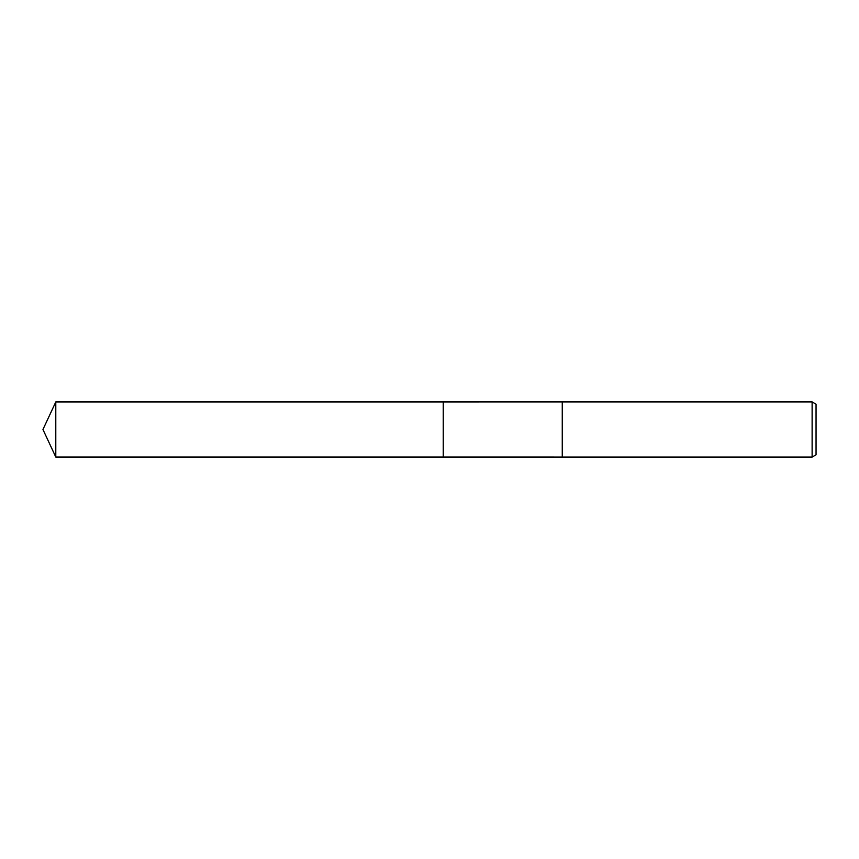 <?xml version="1.0" encoding="UTF-8"?>
<svg xmlns="http://www.w3.org/2000/svg" width="859" height="859" viewBox="0 0 859 859"><rect width="100%" height="100%" fill="white"/><g stroke="black" fill="none" stroke-linecap="round" stroke-linejoin="round"><path stroke-width="0.64" stroke-dasharray="4.29 3.22" d="M816.05 404.202L816.05 454.798M812.12 401.937L812.12 457.063M562.312 401.937L562.312 457.063M562.258 401.958L562.258 457.042M443.255 401.958L443.244 457.042M55.792 401.958L55.792 457.042"/><path stroke-width="1.29" d="M443.255 457.042L443.255 401.958L562.312 401.937L812.12 401.937L816.05 404.202L816.05 454.798L812.12 457.063L443.255 457.042L443.244 401.958L443.244 457.042L55.792 457.042L55.792 401.958L443.244 401.958M562.258 457.042L562.258 401.958M562.312 457.063L562.312 401.937M812.12 457.063L812.12 401.937M55.792 401.958L42.95 429.5L55.792 457.042"/></g></svg>
